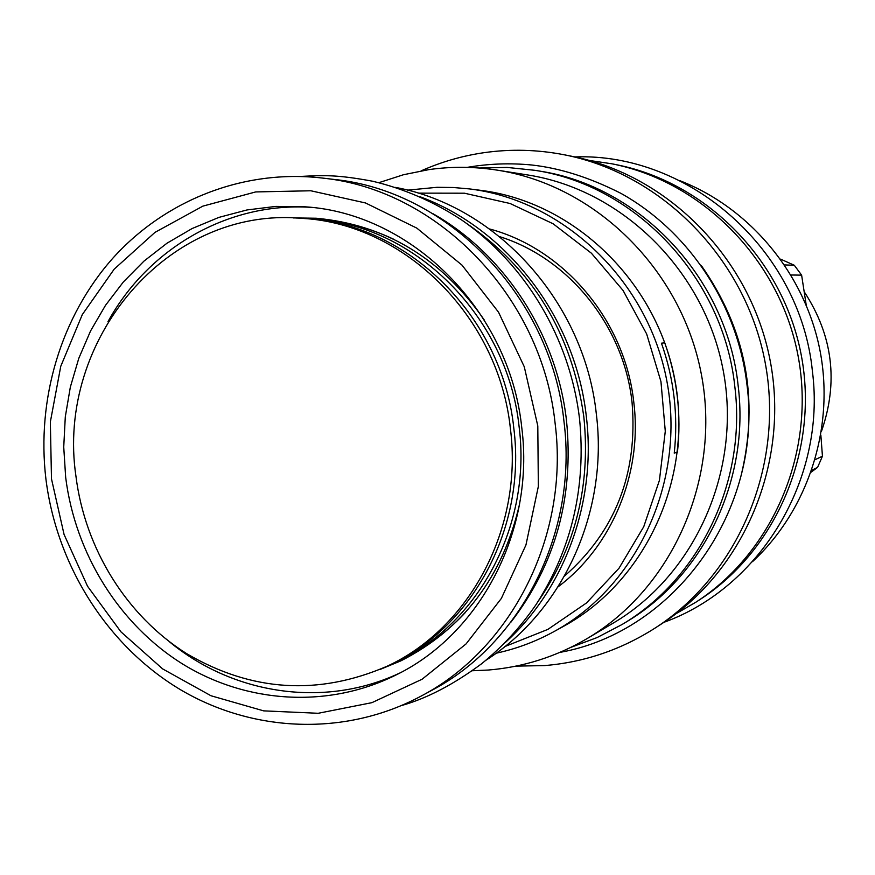 <?xml version="1.0" encoding="UTF-8"?>
<svg xmlns="http://www.w3.org/2000/svg" width="875" height="875" viewBox="0 0 875 875"><rect width="100%" height="100%" fill="white"/><g stroke="black" fill="none" stroke-linecap="round" stroke-linejoin="round"><path stroke-width="1.31" d="M538.3 601.136C575.608 546.755 590.789 485.319 583.833 416.85C571.966 333.331 532.667 268.713 465.938 222.983M505.389 642.425C564.823 588.7 596.695 501.484 586.338 416.577C575.575 317.756 507.413 228.933 420.098 196.766M486.008 660.198C562.811 611.395 608.562 511.886 596.367 414.312C584.642 302.739 497.558 206.281 395.533 187.403M432.709 213.566C504.58 254.155 556.817 334.195 566.519 420.744C574.022 497.131 555.483 564.277 510.913 622.169M321.759 177.986L333.572 179.375C448.011 190.608 551.053 296.341 563.992 421.608C578.003 531.88 521.402 643.486 431.397 690.55L420.93 696.194C345.483 736.564 253.258 732.802 180.261 689.577C107.395 645.925 56.722 565.709 45.916 479.052C36.389 399.044 60.966 316.477 112.919 258.114C165.167 200.145 243.327 169.105 321.759 177.986C437.598 189.35 542.008 296.57 555.144 423.609C569.362 535.434 512.05 648.561 420.93 696.194M537.797 425.928L524.267 366.756L498.52 312.178L462.011 265.136L416.828 228.123L365.498 202.956L310.833 190.772L255.697 191.931L202.891 206.128L154.984 232.367L114.188 269.161L82.327 314.562L60.758 366.308L50.345 421.936L51.483 478.866L64.072 534.483L87.544 586.261L120.892 631.794L162.641 668.905L210.963 695.745L263.637 710.861L318.183 713.289L371.93 702.658L422.111 679.219L466.069 643.923L501.353 598.434L525.941 545.016L538.344 486.456L537.797 425.928M65.669 477.323C75.206 553.842 119.361 624.805 183.05 664.278C246.859 703.38 327.655 708.586 394.942 675.5C480.309 634.638 534.964 530.644 521.773 427.678C509.764 311.041 411.863 213.489 305.244 206.817L275.898 206.402L246.958 209.956L218.859 217.405L192.073 228.561L166.983 243.217L143.981 261.111L123.386 281.936L105.503 305.331L90.573 330.925L78.794 358.323L70.339 387.1L65.297 416.828L63.733 447.048L65.669 477.323M169.159 641.55C233.341 694.706 324.712 708.498 399.7 673.061M107.953 321.727C147.973 248.62 227.795 202.07 310.57 207.32M293.289 217.919L316.225 218.236C385.82 224.678 441.908 258.694 484.487 320.283M296.341 218.028L317.275 218.312M309.181 218.881L312.594 219.089C414.039 224.066 507.773 316.323 519.137 427C531.705 524.825 479.008 623.58 397.239 661.38L394.144 662.834M463.422 614.611C445.67 633.095 425.556 647.752 403.058 658.58L397.239 661.38M401.877 660.373L382.528 668.369M519.619 503.869C502.797 576.822 463.225 629.147 400.925 660.833L379.728 669.594M301.459 218.323L305.769 218.619C407.914 223.628 502.348 316.608 513.8 428.17C526.477 526.761 473.397 626.281 391.07 664.333L387.166 666.203C318.467 695.909 251.639 691.731 186.681 653.658C126.591 615.934 84.963 548.68 75.939 476.197C55.694 340.2 167.639 206.15 301.459 218.323C404.042 223.344 498.914 316.794 510.431 428.903C523.163 527.986 469.864 627.987 387.166 666.203M676.2 613.605L695.855 602.219C773.467 552.114 816.342 450.942 798 355.436C779.778 259.908 702.57 181.716 611.964 163.811L589.488 160.486M675.544 452.703L677.458 452.069C681.516 414.761 677.272 378.339 664.748 342.792L661.445 343.186C674.045 378.952 678.311 415.603 674.242 453.141L675.544 452.703M554.137 631.509L563.598 626.303C645.903 581.405 693.744 477.575 674.712 379.028C656.009 280.427 573.213 201.6 480.145 190.269L469.438 188.912C563.784 200.408 647.784 280.427 666.772 380.548C686.098 480.616 637.58 585.998 554.137 631.509C535.741 641.594 516.414 648.834 496.147 653.22M407.531 190.148L437.084 187.305L453.261 187.502L469.438 188.912M418.141 193.134L464.428 193.2L510.125 203.514L553.12 223.781L591.391 253.203L623.087 290.5L646.669 333.998L660.964 381.664L665.284 431.233L659.422 480.364L643.737 526.739L619.03 568.203L586.556 602.919L547.903 629.377L504.908 646.527M489.606 228.977C564.484 248.905 625.133 320.939 633.839 402.609C642.567 473.539 612.095 546.405 558.086 586.83M378.864 182.678L403.495 174.727L428.925 169.608C451.566 166.392 474.338 166.567 497.241 170.144C595.438 185.292 681.45 269.566 701.291 373.942C721.394 478.286 672.569 588.35 586.906 638.695C556.062 656.753 523.13 667.209 488.108 670.053L472.27 670.753M586.906 638.695L613.266 623.077C695.494 574.733 742.284 469.47 723.078 369.775C704.123 270.036 621.764 189.481 527.505 174.923L497.241 170.144M535.03 170.33L539.733 171.117C640.314 186.255 727.103 278.403 738.183 386.028C749.919 480.375 703.084 576.691 626.041 622.103L621.961 624.564C699.519 578.856 746.67 481.841 734.847 386.805C723.68 278.381 636.278 185.566 535.03 170.33L507.106 167.431L479.205 168.011M621.961 624.564L597.078 637.569L570.938 647.325M741.333 474.677C759.259 398.989 745.916 329.273 701.312 265.552M421.148 170.855C441.219 161.919 462.186 155.859 484.05 152.677C510.869 148.848 537.775 149.581 564.758 154.886C662.058 174.005 745.325 258.464 765.013 361.747C784.853 465.008 738.653 574.241 655.288 627.944C621.086 649.797 584.139 662.342 544.436 665.591L515.933 666.127M655.288 627.944L661.697 623.788C744.133 570.686 789.797 462.755 770.197 360.762C750.75 258.727 668.467 175.284 572.239 156.373L564.758 154.886M695.855 602.219L699.825 599.638C776.847 549.916 819.394 449.553 801.205 354.823C783.136 260.072 706.53 182.514 616.591 164.741L611.964 163.811M752.445 561.717C807.909 510.344 834.783 428.302 820.127 351.203C805.273 274.148 750.017 207.823 679.503 180.556M780.62 259.142L794.314 265.278L784.634 264.917M811.792 470.28L817.578 467.392L822.445 456.203L820.848 435.061M817.578 467.392L811.136 472.161M791.055 275.002L801.62 275.133L794.314 265.278M801.62 275.133L806.192 304.927M815.15 459.67L822.445 456.203M804.212 291.747C832.847 335.541 838.6 382.069 821.472 431.331M499.581 236.622C568.936 258.234 623.853 326.156 632.056 402.423C637.973 473.375 615.475 531.245 564.539 576.034M393.684 239.236C369.666 227.927 344.783 221.353 319.036 219.537L312.594 219.089M465.161 612.719C447.016 632.1 426.322 647.391 403.058 658.58M559.913 652.389C675.27 631.837 763.536 509.305 746.955 384.573C737.559 304.566 688.855 231.252 620.856 193.32C589.739 177.537 560.022 168.098 531.694 164.992C509.939 162.892 488.403 163.691 467.097 167.387M663.95 622.311C760.375 587.519 826.219 479.117 812.438 371.525C800.658 250.348 689.784 152.567 574.886 156.92M401.68 705.512C427.055 698.327 453.677 684.425 481.567 663.786C502.327 646.92 520.472 627.222 535.981 604.691C571.791 548.953 586.305 486.894 579.513 418.512C569.953 338.461 525.47 263.998 461.683 219.997C433.836 201.688 404.13 188.748 372.553 181.213C336.558 174.541 323.859 175.263 300.42 176.444"/></g></svg>
